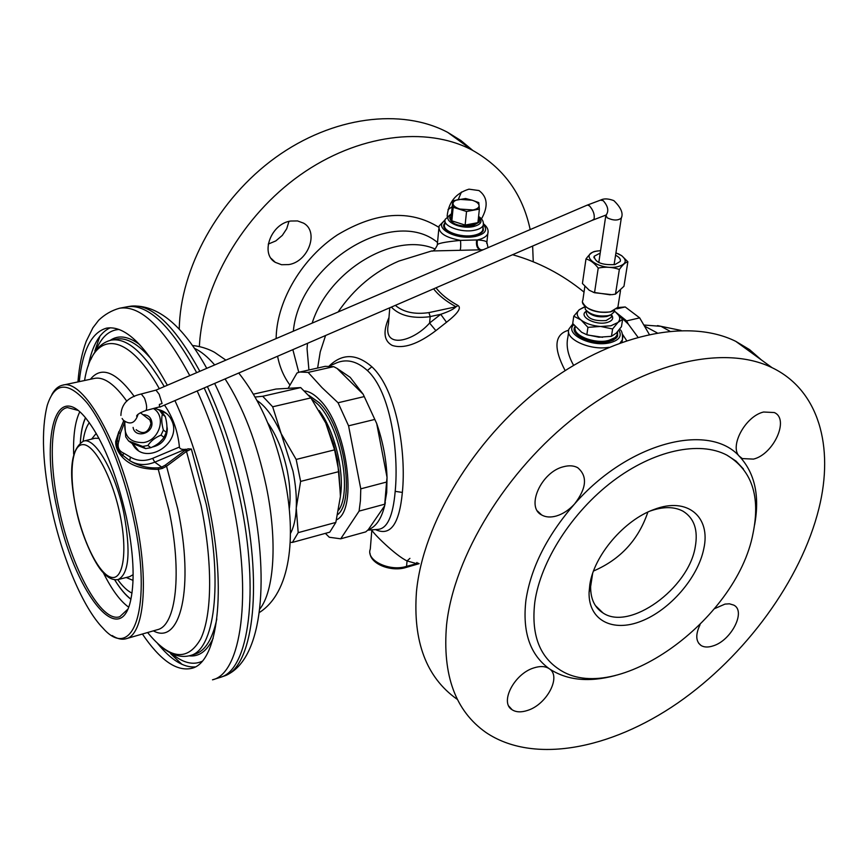 <?xml version="1.0" encoding="UTF-8"?>
<svg xmlns="http://www.w3.org/2000/svg" width="868" height="868" viewBox="0 0 868 868"><rect width="100%" height="100%" fill="white"/><g stroke="black" fill="none" stroke-linecap="round" stroke-linejoin="round"><path stroke-width="1.3" d="M195.105 666.939C183.495 667.676 171.018 659.897 157.694 643.6M88.221 365.992C92.312 345.334 99.646 332.596 110.236 327.779M142.395 634.02C160.179 660.266 176.605 671.702 191.676 668.349C217.456 662.805 227.156 591.629 208.83 505.48C200.682 466.984 189.387 432.025 174.924 400.593M167.34 385.251C144.696 344.238 124.439 325.207 106.558 328.147C91.672 332.292 82.568 350.119 79.238 381.638M197.188 390.969C212.345 424.452 224.161 461.385 232.635 501.758C252.555 596.001 241.12 673.525 212.497 679.818L220.776 677.224C248.791 669.13 259.738 592.291 240.241 499.805C231.669 458.922 219.647 421.642 204.175 387.953M196.667 372.665C171.495 326.531 148.612 304.516 128.041 306.621L119.513 308.238C140.366 304.928 163.792 327.388 189.767 375.627M289.239 508.995C290.802 498.124 290.151 485.429 287.297 470.923C283.055 451.121 276.512 435.074 267.669 422.77M257.167 400.615C265.695 406.235 273.702 417.269 281.189 433.707L292.993 471.15C295.662 484.507 296.748 496.821 296.259 508.095C295.717 519.021 293.764 527.484 290.422 533.495M340.484 495.259L337.511 459.888L333.399 443.45L325.739 422.976L310.874 397.902L272.671 406.788L281.189 433.707L296.172 459.443L300.61 481.414L296.259 508.095L298.191 532.648L292.407 542.402L290.172 542.402M319.381 410.824L325.739 422.976L334.581 449.852L296.172 459.443M255.181 397.034L262.711 396.275L272.671 406.788M262.711 396.275L300.697 387.584L275.959 389.048L253.521 394.148M300.61 481.414L338.921 471.595L340.419 496.431L335.84 522.428L329.753 532.171L292.407 542.402M298.191 532.648L335.84 522.428M338.921 471.595L334.581 449.852M310.874 397.902L300.697 387.584M319.196 410.51C334.278 430.246 344.488 471.074 340.473 495.585M304.668 390.969C309.312 391.457 314.162 394.289 319.24 399.454C346.799 425.168 358.56 509.841 336.534 519.845M288.415 387.822L297.03 372.958L299.829 372.025L308.151 372.394L321.985 387.605L338.064 402.763L348.567 425.819L360.773 488.847L386.575 482.044L387.041 477.411L376.69 423.497C382.918 441.628 386.369 459.606 387.041 477.411L386.694 492.579L384.752 503.917L386.575 482.044M385.327 502.615L384.643 505.805C381.334 519.01 375.877 526.974 368.26 529.686L384.643 505.805L384.698 504.199L359.092 511.111L340.712 538.811L329.287 537.259L325.391 533.364M329.525 365.981L334.896 363.627C345.638 358.397 356.477 360.697 367.381 370.538C390.763 391.848 398.998 452.521 395.19 491.342C393.03 516.33 387.139 529.024 377.526 529.426L367.706 530.174M337.001 368.39L350.205 377.363L363.16 394.224L376.69 423.497L363.16 394.224L337.001 368.39L333.681 366.654L308.151 372.394M374.553 419.494L348.567 425.819M340.712 538.811L365.732 531.889L368.26 529.686M360.773 488.847L360.437 500.565L359.092 511.111M338.064 402.763L363.996 396.643M333.681 366.654L325.185 366.35L299.829 372.025M395.19 491.342L402.361 492.427C399.345 524.207 390.394 536.587 375.497 529.588M402.361 492.427C406.387 453.204 396.98 390.025 371.862 366.773C356.52 353.536 342.307 353.276 329.243 365.971M568.659 330.209C554.359 334.299 553.176 347.743 565.122 370.56M433.609 288.838C438.524 295.283 446 301.272 456.047 306.795L458.033 305.525C461.635 307.88 457.794 313.467 446.521 322.267L440.716 314.314L429.584 323.048L435.866 330.643C417.964 344.173 403.392 349.088 392.162 345.399C383.873 340.896 382.81 331.587 388.983 317.482M458.033 305.525C448.159 300.068 440.825 294.165 436.007 287.796M483.053 249.767L431.635 250.971C433.099 251.698 434.987 249.789 437.266 245.232L437.266 245.232C436.604 243.572 444.351 241.955 460.528 240.382C460.886 245.373 460.734 248.693 460.073 250.342M573.585 365.298C567.824 355.066 565.936 345.627 567.922 336.979L568.605 332.119M575.05 326.411L574.649 327.182C569.983 335.525 593.875 345.714 608.945 341.623L613.177 340.169L616.638 337.641L617.604 336.133L617.539 331.76M574.388 330.513L575.18 329.439M616.822 335.515L617.256 336.773M575.636 330.838L575.234 332.477M615.868 338.422L615.879 337.348M613.947 338.39C603.076 343.5 591.575 342.502 579.423 335.406L577.068 333.008M575.397 326.791C571.459 334.853 594.287 344.357 608.631 340.473L615.152 337.522L616.985 335.167L617.387 332.672M602.587 337.283L587.864 335.059M615.564 312.089L622.627 319.359L621.455 326.683L616.215 333.138L611.452 336.328L598.898 337.207L586.844 334.733L581.668 332.303L572.717 323.504L573.77 316.169L579.281 309.713L584.815 306.654M579.281 309.713L584.772 306.946M615.792 312.263C620.143 315.844 620.87 319.218 617.994 322.386L612.613 328.961L600.743 326.487L610.931 325.771L617.832 322.538M622.627 319.359L617.994 322.386M611.452 336.328L612.613 328.961M579.119 309.865C576.092 312.957 576.71 316.332 580.952 319.966L581.18 320.14C586.009 323.666 592.399 325.782 600.341 326.466L600.743 326.487M600.341 326.466L587.94 327.355L581.18 320.14M586.844 334.733L587.94 327.355M580.952 319.966L573.77 316.169M610.063 315.225L606.754 316.505C598.377 317.623 591.911 315.974 587.332 311.579M584.913 306.328L585.357 309.409C590.316 314.834 597.943 316.907 608.218 315.637L611.029 314.704L614.077 312.003L614.37 310.592M584.739 305.97C591.325 311.373 599.918 313.326 610.508 311.829M610.79 311.764L614.631 310.31M610.269 294.827L593.256 292.31M585.976 258.968L582.417 283.51L589.231 290.248L594.526 292.733L611.821 294.675L615.488 294.122L623.973 286.266L627.868 261.778C625.361 262.386 622.519 264.957 619.351 269.481C612.602 267.062 605.56 266.595 598.215 268.071C594.385 263.069 590.305 260.031 585.976 258.968C589.198 254.498 592.128 251.98 594.732 251.416L597.813 250.928M615.488 294.122L619.351 269.481M594.526 292.733L598.215 268.071M615.933 252.816L621.618 255.659C627.445 260.563 626.186 264.241 617.842 266.671C599.213 271.055 577.187 254.584 596.652 251.145L600.569 250.635M600.211 253.055L594.146 256.288C595.166 262.505 602.11 265.261 614.967 264.566L620.186 261.496C620.989 259.293 619.448 257.21 615.564 255.235M618.309 253.781L621.705 255.702L627.868 261.778M589.415 205.781C593.343 210.295 594.884 214.765 594.027 219.181L591.716 220.537M589.426 205.846L587.419 205.032M591.922 220.45L159.723 407.157L159.343 404.455L162.088 403.501L159.148 394.224L155.969 390.133M586.909 205.249L156.066 390.09L141.267 393.985L144.5 398.097C146.811 404.618 147.256 408.763 145.835 410.531L159.582 406.864L159.343 404.455M761.431 359.97L749.572 349.63L735.771 341.352C688.465 317.851 610.725 333.876 541.957 386.944C473.212 439.935 422.911 523.773 416.466 591.672C412.832 641.463 426.286 677.257 456.818 699.055M818.925 508.453C801.11 580.345 745.254 656.208 677.691 703.058C610.193 749.594 533.017 764.372 485.896 732.44C455.385 710.979 442.279 675.109 446.575 624.819C453.953 556.193 505.914 470.695 576.07 416.195C646.259 361.62 724.889 344.498 772.086 367.696C818.795 390.068 834.3 446.684 818.925 508.453M700.031 624.765C695.355 634.66 695.735 641.604 701.181 645.586C704.349 647.398 708.386 647.485 713.301 645.825C731.377 640.345 746.241 611.191 733.818 605.126L729.435 603.813L724.997 604.095L714.527 608.663M754.607 524.836C759.869 496.019 754.9 473.299 739.72 456.666L742.303 458.586L753.478 459.107C773.692 454.3 789.717 418.984 774.278 412.539L763.601 412.018C745.178 416.163 728.762 447.183 739.72 456.666C709.221 421.729 628.204 442.344 574.562 503.972C586.638 488.207 587.69 476.109 577.697 467.689C573.824 465.584 569.137 465.248 563.636 466.702C541.306 471.769 525.476 507.107 541.665 514.974C545.712 517.263 550.605 517.599 556.355 515.993C563.039 513.964 569.104 509.95 574.562 503.972C547.22 535.393 531.01 567.412 525.954 600.005C522.221 631.871 529.979 654.776 549.249 668.729L548.945 668.523C545.082 666.136 540.07 665.93 533.918 667.893C514.247 673.676 499.382 702.57 512.131 709.764C516.124 712.303 521.299 712.509 527.646 710.393C546.948 704.436 561.705 676.302 549.249 668.729C566.815 680.338 588.808 682.606 615.238 675.543M753.023 533.44C736.758 620.533 614.62 708.299 558.58 668.957C538.995 655.817 531.086 633.488 534.84 601.958C540.634 561.184 571.958 512.109 612.841 481.176C653.745 450.221 699.402 440.608 726.809 455.092C751.883 470.196 760.618 496.312 753.023 533.44M589.817 584.696L589.079 592.356C588.309 620.305 612.645 632.663 641.333 621.152C670.009 609.954 697.959 577.687 703.753 548.912C711.12 516.916 687.467 496.463 654.049 509.483C624.255 519.943 593.962 555.509 589.817 584.696M592.627 573.564L590.631 586.562C590.522 598.844 594.634 607.633 602.956 612.927C629.484 631.296 688.443 588.667 695.214 547.111C698.295 530.109 694.226 518.131 682.997 511.187C674.273 506.532 663.391 506.456 650.349 510.97M472.789 150.435L460.951 140.583L447.671 132.359C401.569 107.86 332.683 116.279 275.536 157.531C218.411 198.761 180.11 268.527 179.253 329.287M461.44 192.034L458.271 199.499M452.185 206.703L448.007 209.655M288.968 221.405L286.722 228.729L282.339 235.369L275.818 240.913L268.245 244.092M199.369 346.538C202.374 285.344 242.367 215.958 300.057 175.086C357.779 134.193 426.286 125.849 472.008 150.023C503.18 167.372 522.579 193.879 530.174 229.543M532.637 246.056L533.256 261.789M290.704 221.025C270.979 223.618 259.901 253.781 275.286 262.342L281.547 264.718L288.719 264.588C308.346 261.767 319.315 231.68 303.561 223.141L297.561 220.939L290.704 221.025M481.48 218.877C488.434 206.421 487.599 196.982 478.973 190.548L468.948 189.17C455.809 193.195 448.539 202.211 447.139 216.219M136.167 429.682L136.287 429.877C143.535 434.955 148.428 432.785 150.956 423.389L149.86 419.906L145.933 416.998M133.086 427.403C134.865 438.6 153.115 434 151.911 422.629C151.141 417.41 148.146 414.763 142.905 414.676M153.408 408.513C166.667 416.152 159.679 440.445 143.491 442.571C129.733 442.843 123.538 435.953 124.927 421.891M154.862 408.123L159.462 410.217L162.37 414.286C161.285 418.419 161.622 423.682 163.379 430.072L161.036 435.128C155.22 437.515 150.837 440.977 147.886 445.501L142.634 446.445L128.583 440.944L125.708 436.843L124.666 421.685M128.583 440.944L131.643 443.136L145.64 448.615L150.88 447.682C156.663 445.306 161.025 441.855 163.976 437.353L166.298 432.318C167.372 428.152 167.036 422.911 165.289 416.586L162.381 412.528L159.462 410.217M145.64 448.615L142.634 446.445M147.886 445.501L150.88 447.682M165.289 416.586L162.37 414.286M163.379 430.072L166.298 432.318M163.976 437.353L161.036 435.128M162.62 439.186L159.701 442.279M152.236 447.074C161.849 444.861 166.873 438.839 167.307 428.998L166.895 426.34M138.164 450.242L132.62 443.591M159.224 410.108L166.493 413.472M132.099 443.353L133.346 445.436C146.139 466.257 182.486 442.886 171.799 420.665L170.529 418.159C167.578 413.472 163.358 410.586 157.878 409.468M120.533 432.926L118.536 433.382L117.115 441.042C116.225 446.651 118.178 451.458 122.974 455.45L129.799 460.702L130.374 457.056L123.864 453.248C118.666 450.991 116.996 446.89 118.862 440.955L120.533 432.926L124.439 422.77M185.589 449.298L185.058 449.385C181.531 449.602 179.654 448.821 179.426 447.042C177.821 431.136 172.841 417.15 164.497 405.096M187.217 450.937L186.143 449.722L185.231 450.297L186.49 451.414L191.361 449.038L187.705 448.821M153.376 630.862C180.403 645.857 194.627 587.723 177.69 508.615L166.547 466.235L162.316 468.427L158.269 469.36C141.473 469.447 129.332 465.183 121.835 456.557C117.603 451.848 115.552 446.803 115.683 441.411L118.862 440.955M121.835 456.557L123.864 453.248M158.388 467.787C148.385 468.492 138.858 466.127 129.799 460.702C137.437 465.237 145.759 465.725 154.786 462.167L161.687 467.082L158.388 467.787L158.269 469.36L168.989 510.178C182.399 573.184 176.096 625.828 157.39 629.701L126.001 638.75C121.791 639.911 117.18 638.837 112.156 635.539M185.231 450.297L165.224 465.194L166.547 466.235L186.49 451.414L201.007 505.371C212.888 562.605 212.226 615.011 200.682 638.946C187.488 661.752 169.792 659.615 147.603 632.522M95.74 350.911C101.23 337.24 108.999 330.09 119.035 329.471M202.07 661.308C192.924 665.496 182.714 662.837 171.419 653.365M115.683 441.411L118.927 431.504M51.852 394.549C54.727 389.276 58.297 386.151 62.561 385.197C83.046 378.079 120.164 442.528 135.549 517.816C149.404 581.712 144.023 635.116 126.001 638.75M133.444 518.142C152.942 606.949 133.368 662.783 103.01 628.182C83.241 608.142 62.322 558.493 51.635 508.583C42.456 464.792 41.002 430.376 47.252 405.345C54.76 382.083 67.921 381.128 86.746 402.502C104.518 424.647 123.419 470.847 133.444 518.142M126.435 517.317C116.095 472.073 102.348 438.763 85.183 417.389C54.717 380.868 40.807 438.231 57.18 509.223C73.118 589.155 119.86 652.432 130.797 599.701C134.952 579.531 133.498 552.07 126.435 517.317M77.892 410.358L67.465 407.569C50.713 410.173 47.675 457.783 59.035 508.93C71.317 568.008 101.296 623.419 119.795 616.703L127.683 609.325M85.574 417.844C82.731 423.877 80.984 432.134 80.355 442.593M80.312 442.626C80.93 432.123 82.644 423.823 85.476 417.736M649.253 334.343L639.673 317.872L625.22 306.957L617.734 307.576M637.893 337.12L628.389 324.231L620.099 316.321M614.349 311.059L626.62 320.889L628.389 324.231M616.812 308.856L625.22 306.957M639.673 317.872L626.62 320.889M391.359 307.088C399.356 315.464 411.92 318.708 429.042 316.82L440.716 314.314C448.593 311.677 453.704 309.171 456.047 306.795L428.911 312.61L430.202 316.581L429.584 323.048C413.461 341.58 382.441 349.761 388.473 323.753L389.765 307.782M488.011 247.64L486.872 242.248C486.254 241.076 483.107 240.306 477.422 239.948C476.608 245.015 477.747 248.291 480.829 249.789M486.742 243.42L486.872 242.259M488.098 230.953L487.827 233.676C486.557 236.552 483.085 238.646 477.422 239.948L460.528 240.382C445.262 237.561 438.112 232.776 439.089 226.038L445.056 219.908M444.893 222.892L444.069 224.237C440.564 230.975 460.68 238.591 474.34 235.564C479.266 234.555 482.272 232.83 483.368 230.389L483.075 226.787M444.101 227.21L444.579 226.559M482.63 230.432L482.966 231.159M445.1 227.872L444.915 228.642M445.034 221.405L444.752 224.335C441.367 230.845 460.778 238.201 473.971 235.282C478.724 234.295 481.631 232.635 482.695 230.28L482.912 228.241M449.646 217.629C451.067 224.02 458.673 226.798 472.474 225.951L479.288 222.089L479.483 220.667M478.507 217.163L479.429 220.83L477.921 222.642L472.604 224.693L465.129 225.072L451.837 220.863L449.83 216.208L451.436 214.309L452.77 200.812L453.183 207.3L466.539 211.477L479.375 209.09L478.778 202.602L472.17 200.226L465.53 198.501L452.77 200.812M478.507 217.108C482.999 221.383 481.252 224.541 473.299 226.591L473.179 226.613C458.423 229.77 439.913 219.127 451.436 214.287L451.837 220.863L465.129 225.072L477.921 222.642L479.375 209.09M465.129 225.072L466.539 211.477M451.837 220.863L453.183 207.3M452.998 203.72C453.042 201.615 455.103 200.15 459.194 199.325L472.17 200.226C476.423 201.615 478.735 203.383 479.103 205.51C479.136 207.626 477.096 209.101 473.006 209.958L459.877 209.058C455.602 207.636 453.302 205.846 452.998 203.72M371.656 529.881C372.795 533.017 395.689 555.65 407.059 560.923L409.924 558.363M371.819 530.24L370.289 549.075C365.634 560.327 389.569 571.914 406.549 566.359L407.059 560.923L416.239 563.549L416.976 562.475M419.135 563.658L405.931 567.498L406.549 566.359L418.333 563.213M99.939 336.111L94.851 351.03M170.584 653.68L182.096 664.443M223.184 676.378L224.02 676.085C252.121 667.948 263.178 591.206 243.734 498.883C235.119 457.772 223 420.329 207.387 386.564M199.835 371.309C174.761 325.728 151.965 303.984 131.437 306.1L130.569 306.23M259.651 609.249C274.266 591.141 277.641 541.068 266.27 486.33C257.026 443.125 243.3 407.32 225.094 378.915M214.678 364.94C207.647 356.802 200.877 351.247 194.345 348.285M338.726 510.058C352.538 490.745 339.8 425.428 317.894 404.336L311.742 399.117M308.737 395.287L319.283 402.763C343.674 426.025 355.717 500.131 337.804 514.55M367.381 370.538L371.862 366.773M317.623 368.043L320.238 351.887L325.576 335.515M338.108 311.97C354.144 288.545 374.379 271.586 398.824 261.094L431.591 250.982M435.866 330.643L446.521 322.267M608.761 347.319C589.643 350.77 563.744 338.498 569.082 328.809L572.934 323.786M622.855 336.502L622.356 339.93L620.153 342.817M618.851 330.198C622.193 335.927 619.329 340.093 610.291 342.686L608.859 342.99C590.153 347.081 564.276 333.453 573.715 324.795M586.301 311.243C577.838 316.136 594.981 325.706 606.819 322.57C612.428 320.976 614.012 318.426 611.571 314.91M586.377 310.722L586.16 312.22C587.083 318.545 593.745 321.323 606.135 320.542L611.191 317.384L611.658 314.379M584.858 286.418L582.862 300.1C579.097 306.719 598.573 314.824 610.822 311.623L617.875 307.283L618.2 305.232M621.434 217.26L621.304 218.096C617.94 220.732 613.242 220.646 607.22 217.825L605.853 215.134M605.951 215.101L606.146 215.025C609.032 211 608.056 206.215 603.217 200.682L600.461 200.139L587.517 205.022M138.12 414.231C135.191 423.291 130.265 425.277 123.332 420.199L122.117 418.495M647.864 512.087C638.512 539.798 620.403 559.437 593.528 571.014M438.774 227.275C409.804 209.264 376.018 211.792 337.446 234.859C302.465 257.97 277.673 299.449 276.198 336.198L276.132 338.563M277.586 356.238C279.713 367.229 283.836 376.82 289.934 385.023M292.852 349.641L298.766 372.307M437.526 242.487C393.974 205.955 299.482 262.505 293.341 331.185M308.932 369.996L307.044 348.643L307.5 343.316M312.165 323.102C328.82 270.013 395.124 231.04 435.28 249.094M179.426 447.042L152.649 458.358C144.609 461.526 137.187 461.092 130.374 457.056M152.649 458.358L154.786 462.167L185.058 449.385M165.224 465.194L161.687 467.082L162.316 468.427M134.323 396.524C115.943 371.547 101.306 365.797 90.424 379.262M126.847 401.244C114.652 384.177 103.867 376.549 94.514 378.394L62.561 385.197M84.543 380.51C92.475 331.055 125.773 328.82 159.343 388.69M90.771 359.634C95.61 348.708 102.435 342.198 111.256 340.126C126.793 337.424 144.468 352.907 164.269 386.575M191.361 449.038L206.28 504.373C223.271 584.153 214.298 650.414 190.19 655.568C181.434 657.89 172.341 655.373 162.924 648.016M186.251 449.168L187.662 450.655M151.976 359.862C138.5 343.978 126.533 337.077 116.062 339.149L111.256 340.126M190.19 655.568L194.888 654.168C205.098 651.065 212.41 639.336 216.816 618.982M139.618 344.542C128.204 336.133 118.395 334.733 110.214 340.364M189.148 655.85C199.022 656.957 207.018 651.119 213.137 638.316M128.605 607.112C120.131 601.036 111.701 589.556 103.314 572.706M114.619 579.726C120.109 588.699 125.534 595.209 130.894 599.256M130.927 599.104C125.578 595.122 120.153 588.667 114.663 579.737M73.65 454.138C73.107 435.324 75.147 421.23 79.758 411.877M83.1 441.237C84.239 432.915 86.312 426.709 89.328 422.64M131.979 593.104C127.412 590.934 122.659 586.442 117.733 579.64M126.229 577.513L133.032 580.388M96.25 433.371L91.596 439.11M118.265 579.509L129.625 576.656L133.13 574.67M99.028 438.362L94.992 438.264L83.632 441.096M76.037 508.735C68.29 471.476 70.775 448.93 83.502 441.128C94.992 436.832 115.227 471.801 123.679 512.348L123.853 513.14C130.927 551.831 129.028 573.965 118.146 579.542C113.198 580.442 108.196 578.11 103.14 572.522C94.807 564.341 81.256 535.372 76.058 508.822M76.156 508.843C68.756 474.807 71.502 444.644 82.894 444.611C94.156 444.047 111.788 476.174 119.675 513.01L119.838 513.769C127.748 550.605 123.43 580.128 111.538 577.361C99.755 575.115 83.686 543.585 76.319 509.559L76.156 508.843M657.553 325.598L661.004 326.335L669.749 331.131M657.098 332.824L644.566 326.118M428.911 312.61C414.698 314.65 403.501 312.241 395.331 305.373M476.651 240.056C475.946 245.08 477.031 248.335 479.906 249.81M483.433 224.66C487.99 230.031 485.32 233.959 475.447 236.443L474.08 236.671C455.396 240.013 432.828 227.449 444.969 220.743M483.443 223.163L483.237 225.279C482.185 227.622 479.266 229.282 474.503 230.259L474.373 230.28C461.147 233.123 441.866 225.799 445.23 219.344L451.501 213.658M119.513 308.238C111.603 310.462 104.637 314.487 98.637 320.292L92.909 327.768L86.203 341.341C81.896 353.026 79.151 366.546 77.946 381.92M206.758 368.336C182.747 325.229 157.64 304.484 131.437 306.1L128.041 306.621M214.646 383.428C230.91 416.998 243.355 454.463 251.97 495.823C270.1 585.271 261.496 662.49 224.02 676.085L220.776 677.224M192.403 345.507C204.305 346.647 213.159 351.464 214.819 352.506L225.875 360.133M238.733 373.023C260.454 400.398 275.818 435.92 284.834 479.592C296.498 537.238 290.704 592.67 259.239 612.602M626.609 340.56L622.41 334.147M584.034 292.104C562.486 274.527 538.67 262.06 512.587 254.725M619.492 329.384C621.879 330.307 622.833 333.822 622.356 339.93L621.998 342.155M574.258 329.829L574.649 327.182M615.976 336.719L615.683 338.585M616.985 335.167L617.528 331.771M609.184 315.702L611.029 314.704M614.077 312.003L614.294 310.635M620.501 290.639L617.875 307.283L610.66 311.872C596.045 313.272 586.681 310.082 582.569 302.303M597.878 250.928L596.674 251.091M594.146 256.288L593.929 257.774M614.099 264.729L621.304 218.096C623.484 213.354 620.989 207.528 613.828 200.617C608.284 198.544 603.889 198.36 600.656 200.063M598.79 262.548L605.755 215.926M591.846 220.483L606.45 214.863M137.545 414.709L136.612 416.152C136.927 414.568 139.998 412.701 145.835 410.531M149.98 420.101L140.388 412.745M120.902 415.446C121.205 404.184 127.997 397.034 141.267 393.985M772.086 367.696L735.771 341.352M512.131 709.764L508.854 706.14M743.464 469.013L735.977 461.06L726.809 455.092M590.631 586.562L589.079 592.356M651 510.688L654.049 509.483M602.956 612.927L595.35 605.506M472.008 150.023L447.671 132.359M275.286 262.342L271.163 258.425M164.703 415.544L161.784 413.244M133.976 445.892L133.346 445.436M123.712 420.72L118.58 433.165M681.065 330.448L661.004 326.335L643.926 325.023M701.181 645.586L698.61 643.177M742.303 458.586L739.265 456.167M541.665 514.974L537.509 511.035M438.828 228.718L437.331 244.505M483.519 223.846C487.349 226.917 488.782 230.194 487.827 233.676L486.872 242.248M443.863 226.385L444.069 224.237M478.583 216.49C482.304 218.758 483.856 221.687 483.237 225.279L482.695 230.28M479.288 222.089L479.429 220.83M481.859 231.604L481.762 232.505M405.931 567.498C391.284 572.131 370.82 564.178 370.007 553.307"/></g></svg>
